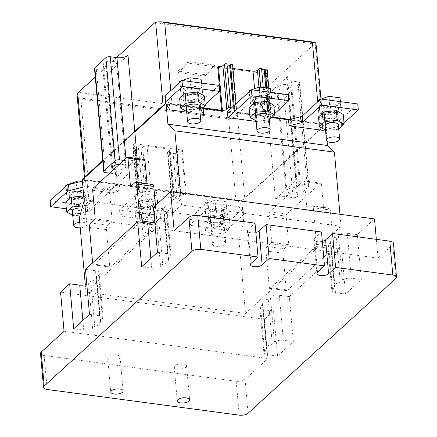 <?xml version="1.0" encoding="UTF-8"?>
<svg xmlns="http://www.w3.org/2000/svg" width="437" height="437" viewBox="0 0 437 437"><rect width="100%" height="100%" fill="white"/><g stroke="black" fill="none" stroke-linecap="round" stroke-linejoin="round"><path stroke-width="0.33" stroke-dasharray="2.19 1.64" d="M119.47 358.329A6.205 2.573 174.9 0 0 120.115 357.04A6.205 2.573 174.9 0 0 115.237 354.97A6.205 2.573 174.9 0 0 108.392 356.849A6.205 2.573 174.9 0 0 107.748 358.143A6.205 2.573 174.9 0 0 112.626 360.208A6.205 2.573 174.9 0 0 119.47 358.329M185.944 367.217A6.205 2.573 174.9 0 0 186.588 365.922A6.205 2.573 174.9 0 0 181.71 363.857A6.205 2.573 174.9 0 0 174.866 365.736A6.205 2.573 174.9 0 0 174.221 367.025A6.205 2.573 174.9 0 0 179.099 369.096A6.205 2.573 174.9 0 0 185.944 367.217M277.544 356.035L267.499 354.697A6.621 2.742 -5.1 0 1 263.844 352.599A6.621 2.742 -5.1 0 1 264.532 351.222L266.717 349.229L262.703 304.212L260.512 306.206A6.621 2.742 174.9 0 0 259.829 307.582A6.621 2.742 174.9 0 0 263.484 309.675L273.529 311.018L277.544 356.035L293.347 341.625L289.327 296.608L341.51 249.014L345.525 294.03L361.328 279.62L357.308 234.598L374.509 218.915M266.717 349.229A9.106 3.775 -5.1 0 1 266.335 348.3A9.106 3.775 -5.1 0 1 267.275 346.404A9.106 3.775 -5.1 0 1 272.267 344.17L274.452 342.171A6.621 2.742 -5.1 0 1 283.302 340.281L293.347 341.625M289.327 296.608L279.287 295.265A6.621 2.742 174.9 0 0 270.437 297.155L268.247 299.148A9.106 3.775 174.9 0 0 263.26 301.383A9.106 3.775 174.9 0 0 262.315 303.278A9.106 3.775 174.9 0 0 262.703 304.212M345.525 294.03L335.479 292.686A6.621 2.742 -5.1 0 1 331.825 290.594A6.621 2.742 -5.1 0 1 332.513 289.218L334.698 287.224L330.683 242.202L328.493 244.196A6.621 2.742 174.9 0 0 327.81 245.578A6.621 2.742 174.9 0 0 331.464 247.67L341.51 249.014M334.698 287.224A9.106 3.775 -5.1 0 1 334.316 286.29A9.106 3.775 -5.1 0 1 335.255 284.394A9.106 3.775 -5.1 0 1 340.248 282.16L342.433 280.166A6.621 2.742 -5.1 0 1 351.282 278.276L361.328 279.62M357.308 234.598L347.268 233.254A6.621 2.742 174.9 0 0 338.418 235.15L336.228 237.144A9.106 3.775 174.9 0 0 331.241 239.378A9.106 3.775 174.9 0 0 330.296 241.273A9.106 3.775 174.9 0 0 330.683 242.202M40.51 353.473A6.621 2.742 174.9 0 0 44.17 355.565L236.204 381.233A6.621 2.742 174.9 0 0 245.053 379.343L267.908 358.498L264.418 319.332L273.529 311.018M376.328 239.334L378.005 258.081L392.776 244.605A6.621 2.742 174.9 0 0 393.464 243.229M317.53 272.284L314.503 238.373A6.205 2.573 174.9 0 0 313.859 239.662A6.205 2.573 174.9 0 0 322.32 241.344M314.503 238.373L321.485 232.003M251.057 263.402L248.03 229.485A6.205 2.573 174.9 0 0 247.386 230.78A6.205 2.573 174.9 0 0 255.842 232.457M248.03 229.485L255.011 223.116M64.053 331.246L267.908 358.498M378.005 258.081L174.145 230.829M157.473 252.368L167.518 253.711A6.621 2.742 -5.1 0 1 171.173 255.803A6.621 2.742 -5.1 0 1 170.485 257.185L168.3 259.179A9.106 3.775 -5.1 0 1 168.687 260.108A9.106 3.775 -5.1 0 1 162.75 264.238L160.565 266.231A6.621 2.742 -5.1 0 1 151.715 268.127L141.67 266.783M154.785 222.258A6.621 2.742 174.9 0 0 156.544 221.215L158.735 219.221A9.106 3.775 174.9 0 0 164.667 215.091A9.106 3.775 174.9 0 0 164.279 214.157L166.47 212.163A6.621 2.742 174.9 0 0 167.153 210.787A6.621 2.742 174.9 0 0 163.498 208.695L153.453 207.351M264.418 319.332L60.557 292.08M86.805 284.269A6.621 2.742 174.9 0 0 88.564 283.22L90.754 281.226A9.106 3.775 174.9 0 0 96.686 277.096A9.106 3.775 174.9 0 0 96.298 276.168L98.489 274.174A6.621 2.742 174.9 0 0 99.172 272.792A6.621 2.742 174.9 0 0 95.517 270.7L85.472 269.356M341.029 226.273L181.492 204.948L85.952 292.096L245.49 313.416L341.029 226.273L339.964 214.294M89.492 314.378L99.538 315.722A6.621 2.742 -5.1 0 1 103.192 317.814A6.621 2.742 -5.1 0 1 102.504 319.19L100.319 321.184A9.106 3.775 -5.1 0 1 100.701 322.118A9.106 3.775 -5.1 0 1 94.769 326.248L92.584 328.242A6.621 2.742 -5.1 0 1 83.735 330.132L73.689 328.788M158.735 219.221L162.75 264.238M164.279 214.157L168.3 259.179M100.319 321.184L96.298 276.168M94.769 326.248L90.754 281.226M272.267 344.17L268.247 299.148M340.248 282.16L336.228 237.144M85.297 284.76L85.952 292.096M181.492 204.948L180.421 192.968M166.093 103.662L166.022 102.87L165.76 103.11M124.365 140.861L102.722 160.603M155.474 205.51L157.036 223.034A1.655 0.721 -82.4 0 1 156.435 225.208L110.577 267.034A1.655 0.721 -82.4 0 1 110.222 267.176A1.655 0.721 -82.4 0 1 109.709 266.204L106.442 229.589A3.31 1.442 97.6 0 1 107.644 225.246L112.2 221.089L109.654 192.58A1.655 0.721 -82.4 0 1 110.255 190.406L144.063 159.576A1.655 0.721 -82.4 0 1 144.418 159.434M147.012 183.715L147.477 188.915L152.032 184.758A3.31 1.442 97.6 0 1 152.737 184.48M327.094 141.326L325.565 124.19L241.781 200.61L243.682 221.92L238.875 239.29L245.49 313.416M311.57 206.084A3.31 1.442 97.6 0 1 312.28 205.805A3.31 1.442 97.6 0 1 313.307 207.744L316.579 244.359A1.655 0.721 97.6 0 1 315.978 246.534L270.115 288.36A1.655 0.721 97.6 0 1 269.766 288.502A1.655 0.721 97.6 0 1 269.247 287.53L265.98 250.914A3.31 1.442 97.6 0 1 267.182 246.572L271.738 242.415L269.192 213.906A1.655 0.721 97.6 0 1 269.793 211.732L303.6 180.896A1.655 0.721 97.6 0 1 303.955 180.76A1.655 0.721 97.6 0 1 304.469 181.726L307.014 210.241L311.57 206.084L328.558 208.356L324.003 212.513L307.014 210.241M79.337 217.965L238.875 239.29M84.144 200.594L243.682 221.92M82.243 179.285L241.781 200.61M166.022 102.87L202.877 107.792M221.564 110.293L272.311 117.072M290.064 119.448L325.565 124.19M147.477 188.915L130.488 186.643M112.2 221.089L95.211 218.822M109.709 266.204L92.72 263.937L92.622 262.839M139.916 222.067A1.655 0.721 97.6 0 1 139.447 222.936L93.589 264.767L110.577 267.034M324.003 212.513L321.457 183.999A1.655 0.721 -82.4 0 0 320.944 183.027A1.655 0.721 -82.4 0 0 320.589 183.169L286.781 214.004A1.655 0.721 -82.4 0 0 286.18 216.173L288.726 244.687L284.17 248.844A3.31 1.442 -82.4 0 0 282.968 253.187L286.235 289.802A1.655 0.721 -82.4 0 0 286.754 290.769A1.655 0.721 -82.4 0 0 287.104 290.632L332.967 248.8A1.655 0.721 -82.4 0 0 333.568 246.632L330.296 210.017A3.31 1.442 -82.4 0 0 329.269 208.072A3.31 1.442 -82.4 0 0 328.558 208.356M288.726 244.687L271.738 242.415M92.72 263.937A1.655 0.721 -82.4 0 0 93.234 264.904A1.655 0.721 -82.4 0 0 93.589 264.767M115.865 64.796A6.621 2.742 174.9 0 0 116.553 63.42A6.621 2.742 174.9 0 0 111.348 61.213A6.621 2.742 174.9 0 0 104.044 63.218A6.621 2.742 174.9 0 0 103.361 64.594A6.621 2.742 174.9 0 0 108.567 66.801A6.621 2.742 174.9 0 0 115.865 64.796M114.019 169.206A6.621 2.742 174.9 0 0 125.064 167.89A6.621 2.742 174.9 0 0 125.752 166.513A6.621 2.742 174.9 0 0 119.367 164.334M290.179 88.099A6.621 2.742 174.9 0 0 290.862 86.717A6.621 2.742 174.9 0 0 285.656 84.516A6.621 2.742 174.9 0 0 278.358 86.515A6.621 2.742 174.9 0 0 277.67 87.897A6.621 2.742 174.9 0 0 282.876 90.098A6.621 2.742 174.9 0 0 290.179 88.099M299.378 191.188A6.621 2.742 174.9 0 0 300.066 189.811A6.621 2.742 174.9 0 0 294.86 187.604A6.621 2.742 174.9 0 0 287.557 189.609A6.621 2.742 174.9 0 0 286.874 190.991A6.621 2.742 174.9 0 0 292.08 193.192A6.621 2.742 174.9 0 0 299.378 191.188M163.138 106.147A6.621 2.742 -5.1 0 1 171.987 104.257L203.156 108.425L169.327 103.902L164.978 96.697A3.31 1.371 174.9 0 1 164.886 96.43M102.777 161.204L134.842 131.958M344.001 123.01L341.554 125.244L341.018 119.241A3.31 1.371 174.9 0 1 339.385 120.006L322.364 124.359L288.54 119.836L319.709 124.004A6.621 2.742 -5.1 0 1 323.364 126.096A6.621 2.742 -5.1 0 1 322.675 127.473L244.775 198.529A6.621 2.742 -5.1 0 1 235.925 200.419L186.293 193.788L185.556 194.46A3.31 1.371 174.9 0 0 181.131 195.405L179.514 196.879A1.322 0.546 -5.1 0 1 178.067 197.278A1.322 0.546 -5.1 0 1 177.012 196.847L176.952 196.388A1.655 0.688 174.9 0 0 176.04 195.874A1.655 0.688 174.9 0 0 174.385 196.044L173.456 196.371A1.322 0.546 -5.1 0 1 172.123 196.503A1.322 0.546 -5.1 0 1 171.402 196.087A1.322 0.546 -5.1 0 1 171.539 195.814L173.156 194.339A3.31 1.371 174.9 0 0 173.5 193.646A3.31 1.371 174.9 0 0 171.67 192.602L150.989 189.838A3.31 1.371 174.9 0 0 146.564 190.783L144.947 192.258A1.322 0.546 -5.1 0 1 143.5 192.657A1.322 0.546 -5.1 0 1 142.446 192.225L142.386 191.767A1.655 0.688 174.9 0 0 141.473 191.253A1.655 0.688 174.9 0 0 139.818 191.422L138.89 191.75A1.322 0.546 -5.1 0 1 137.551 191.887A1.322 0.546 -5.1 0 1 136.836 191.466A1.322 0.546 -5.1 0 1 136.972 191.193L138.589 189.718A3.31 1.371 174.9 0 0 138.933 189.03A3.31 1.371 174.9 0 0 137.103 187.981L137.841 187.309L88.203 180.678A6.621 2.742 -5.1 0 1 84.549 178.586A6.621 2.742 -5.1 0 1 85.237 177.203M230.982 108.376A1.655 0.688 174.9 0 0 233.527 108.638L234.456 108.305A1.322 0.546 -5.1 0 1 235.789 108.174A1.322 0.546 -5.1 0 1 236.51 108.589A1.322 0.546 -5.1 0 1 236.373 108.868L234.756 110.343A3.31 1.371 174.9 0 0 234.412 111.031A3.31 1.371 174.9 0 0 236.242 112.08L256.923 114.844A3.31 1.371 174.9 0 0 261.348 113.899L262.965 112.424A1.322 0.546 -5.1 0 1 264.412 112.019A1.322 0.546 -5.1 0 1 265.461 112.451L265.527 112.915A1.655 0.688 174.9 0 0 266.439 113.423A1.655 0.688 174.9 0 0 268.094 113.254L269.023 112.926A1.322 0.546 -5.1 0 1 270.356 112.795A1.322 0.546 -5.1 0 1 271.077 113.21A1.322 0.546 -5.1 0 1 270.94 113.489L269.323 114.964A3.31 1.371 174.9 0 0 268.979 115.652A3.31 1.371 174.9 0 0 270.809 116.695L270.071 117.367L271.743 117.591M217.724 67.222L266.177 73.7L270.071 117.367M123.676 160.401L126.14 160.734A8.276 3.43 -5.1 0 0 137.103 158.456L115.887 177.81L106.688 74.716L127.997 55.275M116.564 57.591L95.266 77.016M77.141 95.572L78.644 97.773L80.921 99.079L88.203 180.678M186.293 193.788L182.393 150.12L133.94 143.642L137.841 187.309M138.589 189.718L134.689 146.051A3.31 1.371 174.9 0 0 135.033 145.357A3.31 1.371 174.9 0 0 133.209 144.314L137.103 187.981M134.689 146.051L133.072 147.526A1.322 0.546 174.9 0 0 132.935 147.799A1.322 0.546 174.9 0 0 133.656 148.214A1.322 0.546 174.9 0 0 134.995 148.083L138.89 191.75M142.446 192.225L138.491 148.099A1.655 0.688 174.9 0 0 137.579 147.586A1.655 0.688 174.9 0 0 135.918 147.755L134.995 148.083M138.551 148.558A1.322 0.546 174.9 0 0 139.605 148.99A1.322 0.546 174.9 0 0 141.053 148.591L142.67 147.116L146.564 190.783M150.989 189.838L147.094 146.171A3.31 1.371 174.9 0 0 142.67 147.116M147.094 146.171L167.775 148.935L171.67 192.602M173.156 194.339L169.256 150.667A3.31 1.371 174.9 0 0 169.6 149.978A3.31 1.371 174.9 0 0 167.775 148.935M169.256 150.667L167.639 152.142A1.322 0.546 174.9 0 0 167.502 152.42A1.322 0.546 174.9 0 0 168.223 152.835A1.322 0.546 174.9 0 0 169.561 152.704L173.456 196.371M177.012 196.847L173.057 152.721A1.655 0.688 174.9 0 0 172.145 152.207A1.655 0.688 174.9 0 0 170.49 152.376L169.561 152.704M173.118 153.179A1.322 0.546 174.9 0 0 174.172 153.611A1.322 0.546 174.9 0 0 175.619 153.212L177.236 151.737L181.131 195.405M185.556 194.46L181.661 150.787A3.31 1.371 174.9 0 0 177.236 151.737M80.921 99.079L228.644 118.82L231.337 118.181C234.041 117.651 236.029 116.51 237.296 114.745L237.996 113.675L314.427 43.957L315.956 43.083M287.541 76.601L266.226 96.042L275.425 199.135L296.739 179.694L287.541 76.601A8.276 3.43 174.9 0 0 286.677 78.321A8.276 3.43 174.9 0 0 291.25 80.938L297.897 81.828A3.31 1.371 -5.1 0 1 299.727 82.872A3.31 1.371 -5.1 0 1 299.383 83.565L288.36 93.616A3.31 1.371 -5.1 0 1 283.935 94.561L277.287 93.676A8.276 3.43 174.9 0 0 266.226 96.042M269.323 114.964L265.428 71.297A3.31 1.371 174.9 0 0 265.084 71.985A3.31 1.371 174.9 0 0 266.909 73.028L270.809 116.695M265.428 71.297L267.045 69.822A1.322 0.546 174.9 0 0 267.182 69.543M232.932 68.489L232.342 68.407L236.242 112.08M234.756 110.343L230.862 66.675A3.31 1.371 174.9 0 0 230.518 67.364A3.31 1.371 174.9 0 0 232.342 68.407M230.862 66.675L232.479 65.2A1.322 0.546 174.9 0 0 232.615 64.922M266.177 73.7L266.909 73.028M154.889 22.637L314.427 43.957M237.996 113.675L78.458 92.349M188.292 61.683L178.001 71.067L204.592 74.623L214.884 65.239L188.292 61.683L188.423 63.185L215.015 66.741L214.884 65.239M106.688 74.716A8.276 3.43 174.9 0 0 107.546 72.99A8.276 3.43 174.9 0 0 102.974 70.373L96.326 69.488A3.31 1.371 -5.1 0 1 94.501 68.44M102.974 70.373L112.172 173.467A8.276 3.43 -5.1 0 1 116.745 176.084A8.276 3.43 -5.1 0 1 115.887 177.81M112.172 173.467L109.709 173.139M133.94 143.642L133.209 144.314M182.393 150.12L181.661 150.787M275.425 199.135A8.276 3.43 -5.1 0 1 286.486 196.77L277.287 93.676M291.25 80.938L300.448 184.032A8.276 3.43 -5.1 0 1 295.882 181.415A8.276 3.43 -5.1 0 1 296.739 179.694M300.448 184.032L307.096 184.922A3.31 1.371 -5.1 0 1 308.926 185.965A3.31 1.371 -5.1 0 1 308.582 186.654L297.559 196.71A3.31 1.371 -5.1 0 1 293.134 197.655L286.486 196.77M204.592 74.623L204.729 76.125L178.138 72.569L178.001 71.067M178.138 72.569L188.423 63.185M215.015 66.741L204.729 76.125M140.146 209.307A8.276 3.43 -5.1 0 1 149.274 206.799A8.276 3.43 -5.1 0 1 155.78 209.558A8.276 3.43 -5.1 0 1 154.922 211.279A8.276 3.43 -5.1 0 1 145.794 213.786A8.276 3.43 -5.1 0 1 139.288 211.027A8.276 3.43 -5.1 0 1 140.146 209.307M154.387 205.281A8.276 3.43 174.9 0 0 155.244 203.555A8.276 3.43 174.9 0 0 148.738 200.802A8.276 3.43 174.9 0 0 139.611 203.303A8.276 3.43 174.9 0 0 138.753 205.024A8.276 3.43 174.9 0 0 145.259 207.783A8.276 3.43 174.9 0 0 154.387 205.281M143.598 188.079L180.53 193.017L156.495 214.938L119.569 210L143.598 188.079L144.134 194.083L181.065 199.021L157.03 220.942L156.495 214.938M180.53 193.017L181.065 199.021M119.569 210L120.104 216.004L144.134 194.083M157.03 220.942L120.104 216.004M141.091 203.5A6.621 2.742 174.9 0 0 140.403 204.882A6.621 2.742 174.9 0 0 145.608 207.083A6.621 2.742 174.9 0 0 152.906 205.079A6.621 2.742 174.9 0 0 153.595 203.702A6.621 2.742 174.9 0 0 148.389 201.495A6.621 2.742 174.9 0 0 141.091 203.5M155.588 235.095A6.621 2.742 -5.1 0 1 148.285 237.094A6.621 2.742 -5.1 0 1 143.079 234.893A6.621 2.742 -5.1 0 1 143.768 233.516A6.621 2.742 -5.1 0 1 151.065 231.512A6.621 2.742 -5.1 0 1 156.271 233.713A6.621 2.742 -5.1 0 1 155.588 235.095M135.912 202.806L136.677 207.908L147.766 209.389L158.085 205.772L157.32 200.676L146.231 199.19L135.912 202.806L135.175 194.558L135.94 199.654L147.029 201.135L147.766 209.389M136.677 207.908L135.94 199.654M146.231 199.19L145.494 190.942L135.175 194.558M157.32 200.676L156.583 192.422L145.494 190.942M158.085 205.772L156.583 192.422M147.029 201.135L157.347 197.519M142.495 219.259A6.621 2.742 -5.1 0 1 149.798 217.255A6.621 2.742 -5.1 0 1 154.998 219.461A6.621 2.742 -5.1 0 1 154.316 220.838A6.621 2.742 -5.1 0 1 147.012 222.843A6.621 2.742 -5.1 0 1 141.812 220.636A6.621 2.742 -5.1 0 1 142.495 219.259M153.442 211.082A6.621 2.742 174.9 0 0 154.13 209.705A6.621 2.742 174.9 0 0 148.924 207.499A6.621 2.742 174.9 0 0 141.626 209.503A6.621 2.742 174.9 0 0 140.938 210.88A6.621 2.742 174.9 0 0 146.144 213.087A6.621 2.742 174.9 0 0 153.442 211.082M155.25 223.848L160.767 218.817L153.922 215.015L141.561 216.249L136.044 221.28L142.888 225.077L155.25 223.848L154.376 214.092L159.893 209.061L153.048 205.264L153.922 215.015M160.767 218.817L159.893 209.061M142.888 225.077L142.02 215.326L154.376 214.092M136.044 221.28L135.175 211.524L142.02 215.326M141.561 216.249L140.692 206.493L135.175 211.524M153.048 205.264L140.692 206.493M70.718 200.026A8.276 3.43 -5.1 0 1 79.845 197.524A8.276 3.43 -5.1 0 1 86.351 200.277A8.276 3.43 -5.1 0 1 85.488 201.998A8.276 3.43 -5.1 0 1 76.366 204.505A8.276 3.43 -5.1 0 1 69.86 201.747A8.276 3.43 -5.1 0 1 70.718 200.026M84.953 196A8.276 3.43 174.9 0 0 85.81 194.274A8.276 3.43 174.9 0 0 79.31 191.521A8.276 3.43 174.9 0 0 70.182 194.023A8.276 3.43 174.9 0 0 69.325 195.749A8.276 3.43 174.9 0 0 75.83 198.502A8.276 3.43 174.9 0 0 84.953 196M82.407 181.126L85.543 180.323L119.372 184.84L107.294 187.932A3.31 1.371 174.9 0 0 105.661 188.697L87.067 205.658L50.14 200.72M119.372 184.84L119.907 190.843L107.83 193.93A3.31 1.371 174.9 0 0 106.196 194.7L87.602 211.661L87.067 205.658M85.543 180.323L86.078 186.326L119.907 190.843M82.943 187.123L86.078 186.326M87.602 211.661L66.331 208.815M71.663 194.219A6.621 2.742 174.9 0 0 70.974 195.601A6.621 2.742 174.9 0 0 76.18 197.803A6.621 2.742 174.9 0 0 83.478 195.798A6.621 2.742 174.9 0 0 84.166 194.421A6.621 2.742 174.9 0 0 78.96 192.22A6.621 2.742 174.9 0 0 71.663 194.219M79.725 222.318A6.621 2.742 -5.1 0 1 86.843 224.432A6.621 2.742 -5.1 0 1 86.155 225.814A6.621 2.742 -5.1 0 1 80.211 227.781M66.484 193.531L67.249 198.627L78.338 200.108L88.656 196.492L87.892 191.395L76.803 189.915L66.484 193.531L65.845 186.391M67.249 198.627L66.511 190.374L77.6 191.854L78.338 200.108M65.747 185.277L66.511 190.374M76.803 189.915L76.158 182.721M87.892 191.395L87.154 183.141L78.851 182.032M88.656 196.492L87.154 183.141M77.6 191.854L87.919 188.238M82.063 208.105A6.621 2.742 -5.1 0 1 85.57 210.181A6.621 2.742 -5.1 0 1 84.882 211.557A6.621 2.742 -5.1 0 1 77.584 213.562A6.621 2.742 -5.1 0 1 72.378 211.355L70.974 195.601M84.013 201.801A6.621 2.742 174.9 0 0 84.702 200.425A6.621 2.742 174.9 0 0 79.496 198.218A6.621 2.742 174.9 0 0 72.198 200.222A6.621 2.742 174.9 0 0 71.51 201.604A6.621 2.742 174.9 0 0 76.715 203.806A6.621 2.742 174.9 0 0 84.013 201.801M72.739 215.397L73.46 215.796L85.821 214.567L91.333 209.536L84.494 205.734L82.669 205.92M91.333 209.536L90.464 199.78L83.735 196.044M84.057 200.894L84.494 205.734M85.821 214.567L84.947 204.811L90.464 199.78M73.46 215.796L72.591 206.046L84.947 204.811M65.747 202.244L72.591 206.046M209.58 218.587A8.276 3.43 -5.1 0 1 218.702 216.08A8.276 3.43 -5.1 0 1 225.208 218.839A8.276 3.43 -5.1 0 1 224.35 220.559A8.276 3.43 -5.1 0 1 215.222 223.067A8.276 3.43 -5.1 0 1 208.717 220.308A8.276 3.43 -5.1 0 1 209.58 218.587M223.815 214.556A8.276 3.43 174.9 0 0 224.673 212.835A8.276 3.43 174.9 0 0 218.167 210.077A8.276 3.43 174.9 0 0 209.039 212.584A8.276 3.43 174.9 0 0 208.181 214.305A8.276 3.43 174.9 0 0 214.687 217.063A8.276 3.43 174.9 0 0 223.815 214.556M243.021 208.247A3.31 1.371 174.9 0 1 242.682 208.935L225.929 224.219L188.997 219.281L207.591 202.32A3.31 1.371 174.9 0 0 207.93 201.632A3.31 1.371 174.9 0 0 207.843 201.37L204.756 196.257L238.586 200.774L242.934 207.985A3.31 1.371 174.9 0 1 243.021 208.247L243.556 214.25A3.31 1.371 -5.1 0 1 243.218 214.938L226.464 230.223L189.532 225.284L208.127 208.323A3.31 1.371 174.9 0 0 208.465 207.635A3.31 1.371 174.9 0 0 208.378 207.373L205.292 202.26L239.121 206.777L243.469 213.983A3.31 1.371 -5.1 0 1 243.556 214.25M188.997 219.281L189.532 225.284M225.929 224.219L226.464 230.223M238.586 200.774L239.121 206.777M204.756 196.257L205.292 202.26M210.519 212.781A6.621 2.742 174.9 0 0 209.831 214.157A6.621 2.742 174.9 0 0 215.037 216.364A6.621 2.742 174.9 0 0 222.335 214.359A6.621 2.742 174.9 0 0 223.023 212.983A6.621 2.742 174.9 0 0 217.817 210.776A6.621 2.742 174.9 0 0 210.519 212.781M225.017 244.376A6.621 2.742 -5.1 0 1 217.713 246.375A6.621 2.742 -5.1 0 1 212.513 244.174A6.621 2.742 -5.1 0 1 213.196 242.792A6.621 2.742 -5.1 0 1 220.499 240.792A6.621 2.742 -5.1 0 1 225.7 242.994A6.621 2.742 -5.1 0 1 225.017 244.376M205.341 212.087L206.106 217.189L217.194 218.669L227.513 215.053L226.748 209.957L215.66 208.471L205.341 212.087L204.603 203.833L205.368 208.935L216.457 210.416L217.194 218.669M206.106 217.189L205.368 208.935M215.66 208.471L214.922 200.217L204.603 203.833M226.748 209.957L226.011 201.703L214.922 200.217M227.513 215.053L226.011 201.703M216.457 210.416L226.781 206.799M211.923 228.54A6.621 2.742 -5.1 0 1 219.227 226.535A6.621 2.742 -5.1 0 1 224.427 228.737A6.621 2.742 -5.1 0 1 223.744 230.119A6.621 2.742 -5.1 0 1 216.441 232.123A6.621 2.742 -5.1 0 1 211.24 229.917A6.621 2.742 -5.1 0 1 211.923 228.54M222.87 220.363A6.621 2.742 174.9 0 0 223.558 218.986A6.621 2.742 174.9 0 0 218.353 216.779A6.621 2.742 174.9 0 0 211.055 218.784A6.621 2.742 174.9 0 0 210.366 220.161A6.621 2.742 174.9 0 0 215.572 222.367A6.621 2.742 174.9 0 0 222.87 220.363M224.678 233.129L230.195 228.098L223.351 224.296L210.989 225.53L205.472 230.561L212.316 234.358L224.678 233.129L223.81 223.373L229.321 218.342L222.482 214.54L223.351 224.296M230.195 228.098L229.321 218.342M212.316 234.358L211.448 224.607L223.81 223.373M205.472 230.561L204.603 220.805L211.448 224.607M210.989 225.53L210.121 215.774L204.603 220.805M222.482 214.54L210.121 215.774M268.296 101.373A8.276 3.43 174.9 0 0 269.159 99.652A8.276 3.43 174.9 0 0 262.653 96.894A8.276 3.43 174.9 0 0 253.526 99.401A8.276 3.43 174.9 0 0 252.668 101.122A8.276 3.43 174.9 0 0 259.174 103.88A8.276 3.43 174.9 0 0 268.296 101.373M254.061 105.404A8.276 3.43 -5.1 0 1 263.189 102.897A8.276 3.43 -5.1 0 1 269.695 105.656A8.276 3.43 -5.1 0 1 268.837 107.376A8.276 3.43 -5.1 0 1 259.709 109.884A8.276 3.43 -5.1 0 1 253.203 107.125A8.276 3.43 -5.1 0 1 254.061 105.404M256.142 121.437L264.849 122.6L274.573 113.729M264.849 122.6L264.314 116.597L288.344 94.676M227.382 111.664L264.314 116.597M255.006 99.598A6.621 2.742 174.9 0 0 254.318 100.974A6.621 2.742 174.9 0 0 259.523 103.181A6.621 2.742 174.9 0 0 266.821 101.176A6.621 2.742 174.9 0 0 267.51 99.8A6.621 2.742 174.9 0 0 262.304 97.593A6.621 2.742 174.9 0 0 255.006 99.598M249.827 98.904L250.592 104.006L261.681 105.486L272 101.87L271.235 96.774L260.146 95.288L249.827 98.904L249.188 91.77M250.592 104.006L249.855 95.752L260.944 97.233L261.681 105.486M249.09 90.65L249.855 95.752M260.146 95.288L259.753 90.858M251.614 89.771L251.242 89.896M271.235 96.774L270.836 92.338M272 101.87L271.077 92.371M260.944 97.233L271.262 93.616M255.541 105.601A6.621 2.742 -5.1 0 1 262.839 103.596A6.621 2.742 -5.1 0 1 268.045 105.803A6.621 2.742 -5.1 0 1 267.357 107.18A6.621 2.742 -5.1 0 1 260.059 109.184A6.621 2.742 -5.1 0 1 254.853 106.978A6.621 2.742 -5.1 0 1 255.541 105.601M249.09 107.622L255.935 111.424L268.291 110.19L273.808 105.159M269.296 119.825L268.291 110.19M269.165 119.946L256.803 121.175L255.935 111.424M256.803 121.175L256.082 120.776M268.225 116.936A6.621 2.742 -5.1 0 1 260.927 118.94A6.621 2.742 -5.1 0 1 255.721 116.734L254.318 100.974M184.097 90.12A8.276 3.43 -5.1 0 1 193.22 87.619A8.276 3.43 -5.1 0 1 199.725 90.372A8.276 3.43 -5.1 0 1 198.868 92.098A8.276 3.43 -5.1 0 1 189.745 94.6A8.276 3.43 -5.1 0 1 183.24 91.841A8.276 3.43 -5.1 0 1 184.097 90.12M184.632 96.124A8.276 3.43 -5.1 0 1 193.755 93.616A8.276 3.43 -5.1 0 1 200.261 96.375A8.276 3.43 -5.1 0 1 199.403 98.096A8.276 3.43 -5.1 0 1 190.281 100.603A8.276 3.43 -5.1 0 1 183.775 97.844A8.276 3.43 -5.1 0 1 184.632 96.124M205.144 104.448L200.856 108.36L200.321 102.356L218.915 85.395M200.321 102.356A3.31 1.371 174.9 0 0 199.977 103.045A3.31 1.371 174.9 0 0 200.07 103.312L200.823 109.671M202.812 107.857L200.07 103.312M200.168 113.953L186.714 112.156M169.862 109.906L169.327 103.902M200.605 109.316A3.31 1.371 -5.1 0 1 200.512 109.048A3.31 1.371 -5.1 0 1 200.856 108.36M185.572 90.317A6.621 2.742 174.9 0 0 184.889 91.699A6.621 2.742 174.9 0 0 190.095 93.9A6.621 2.742 174.9 0 0 197.393 91.896A6.621 2.742 174.9 0 0 198.081 90.519A6.621 2.742 174.9 0 0 192.875 88.312A6.621 2.742 174.9 0 0 185.572 90.317M180.394 89.623L181.164 94.725L192.247 96.206L202.571 92.589L201.807 87.493L190.718 86.007L180.394 89.623L179.76 82.489M181.164 94.725L180.426 86.471L191.515 87.952L192.247 96.206M179.662 81.375L180.426 86.471M190.718 86.007L190.319 81.577M182.185 80.49L181.814 80.616M201.807 87.493L201.408 83.057M202.571 92.589L201.648 83.09M191.515 87.952L201.834 84.336M186.107 96.32A6.621 2.742 -5.1 0 1 193.411 94.316A6.621 2.742 -5.1 0 1 198.617 96.522A6.621 2.742 -5.1 0 1 197.928 97.899A6.621 2.742 -5.1 0 1 190.63 99.904A6.621 2.742 -5.1 0 1 185.425 97.697A6.621 2.742 -5.1 0 1 186.107 96.32M179.662 98.341L186.501 102.143L198.862 100.909L204.379 95.878M199.867 110.545L198.862 100.909M199.731 110.665L187.375 111.894L186.501 102.143M187.375 111.894L186.654 111.495M198.797 107.655A6.621 2.742 -5.1 0 1 191.499 109.66A6.621 2.742 -5.1 0 1 186.293 107.453L184.889 91.699M322.954 108.682A8.276 3.43 -5.1 0 1 332.082 106.175A8.276 3.43 -5.1 0 1 338.588 108.933A8.276 3.43 -5.1 0 1 337.73 110.654A8.276 3.43 -5.1 0 1 328.602 113.161A8.276 3.43 -5.1 0 1 322.096 110.403A8.276 3.43 -5.1 0 1 322.954 108.682M323.489 114.685A8.276 3.43 -5.1 0 1 332.617 112.178A8.276 3.43 -5.1 0 1 339.123 114.936A8.276 3.43 -5.1 0 1 338.265 116.657A8.276 3.43 -5.1 0 1 329.137 119.164A8.276 3.43 -5.1 0 1 322.632 116.406A8.276 3.43 -5.1 0 1 323.489 114.685M341.018 119.241L357.772 103.957M322.364 124.359L322.905 130.363M339.385 120.006L339.92 126.009L325.062 129.805M339.92 126.009A3.31 1.371 174.9 0 0 341.554 125.244M324.434 108.879A6.621 2.742 174.9 0 0 323.746 110.255A6.621 2.742 174.9 0 0 328.952 112.462A6.621 2.742 174.9 0 0 336.25 110.457A6.621 2.742 174.9 0 0 336.938 109.081A6.621 2.742 174.9 0 0 331.732 106.874A6.621 2.742 174.9 0 0 324.434 108.879M319.256 108.185L320.021 113.287L331.109 114.767L341.428 111.151L340.663 106.054L329.574 104.569L319.256 108.185L318.617 101.051M320.021 113.287L319.283 105.033L330.372 106.513L331.109 114.767M318.518 99.931L319.283 105.033M329.574 104.569L329.181 100.139M321.042 99.046L320.671 99.177M340.663 106.054L340.265 101.619M341.428 111.151L340.505 101.652M330.372 106.513L340.691 102.897M324.97 114.882A6.621 2.742 -5.1 0 1 332.267 112.877A6.621 2.742 -5.1 0 1 337.473 115.084A6.621 2.742 -5.1 0 1 336.785 116.46A6.621 2.742 -5.1 0 1 329.487 118.465A6.621 2.742 -5.1 0 1 324.281 116.258A6.621 2.742 -5.1 0 1 324.97 114.882M318.518 116.903L325.363 120.699L337.719 119.47L343.236 114.439M338.724 129.101L337.719 119.47M338.593 129.226L326.231 130.455L325.363 120.699M326.231 130.455L325.516 130.057M337.659 126.217A6.621 2.742 -5.1 0 1 330.356 128.216A6.621 2.742 -5.1 0 1 325.155 126.014L323.746 110.255M44.17 355.565L47.196 389.482M236.204 381.233L239.23 415.15M245.053 379.343L248.079 413.26M392.776 244.605L395.802 278.522M167.518 253.711L163.498 208.695M82.866 320.419L83.735 330.132M99.538 315.722L95.517 270.7M150.847 258.409L151.715 268.127M335.479 292.686L331.464 247.67M279.287 295.265L283.302 340.281M267.499 354.697L263.484 309.675M347.268 233.254L351.282 278.276M156.544 221.215L160.565 266.231M166.47 212.163L170.485 257.185M102.504 319.19L98.489 274.174M92.584 328.242L88.564 283.22M264.532 351.222L260.512 306.206M274.452 342.171L270.437 297.155M332.513 289.218L328.493 244.196M342.433 280.166L338.418 235.15M153.808 222.602L157.036 223.034M152.032 184.758L135.044 182.491M110.255 190.406L93.267 188.139M127.074 157.304L144.063 159.576M92.666 190.308L109.654 192.58M107.644 225.246L90.656 222.979M106.442 229.589L89.454 227.322M156.435 225.208L139.447 222.936M316.579 244.359L333.568 246.632M330.296 210.017L313.307 207.744M321.457 183.999L304.469 181.726M303.6 180.896L320.589 183.169M286.781 214.004L269.793 211.732M269.192 213.906L286.18 216.173M284.17 248.844L267.182 246.572M282.968 253.187L265.98 250.914M286.235 289.802L269.247 287.53M270.115 288.36L287.104 290.632M332.967 248.8L315.978 246.534M170.774 90.688L171.987 104.257M319.709 124.004L317.732 101.859M228.644 118.82L235.925 200.419M133.072 147.526L136.972 191.193M142.386 191.767L138.491 148.099M135.918 147.755L139.818 191.422M141.053 148.591L144.947 192.258M167.639 152.142L171.539 195.814M176.952 196.388L173.057 152.721M170.49 152.376L174.385 196.044M175.619 153.212L179.514 196.879M237.296 114.745L244.775 198.529M315.197 43.689L322.675 127.473M267.045 69.822L270.94 113.489M266.799 88.023L269.023 112.926M265.527 112.915L263.26 87.553M265.827 87.897L268.094 113.254M260.714 87.209L262.965 112.424M265.461 112.451L263.238 87.547M258.961 87.192L261.348 113.899M256.923 114.844L254.591 88.722M232.479 65.2L236.373 108.868M234.199 105.443L234.456 108.305M233.314 106.251L233.527 108.638M314.574 42.258L313.984 42.181M162.772 21.97L161.881 21.85M126.14 160.734L125.927 158.352M78.644 97.773L231.337 118.181M96.326 69.488L105.525 172.582M283.935 94.561L293.134 197.655M288.36 93.616L297.559 196.71M299.383 83.565L308.582 186.654M297.897 81.828L307.096 184.922M105.661 188.697L106.196 194.7M107.83 193.93L107.294 187.932M208.127 208.323L207.591 202.32M242.682 208.935L243.218 214.938M243.469 213.983L242.934 207.985M207.843 201.37L208.378 207.373M165.514 102.7L164.978 96.697M120.115 357.04L123.141 390.951M186.588 365.922L189.614 399.839M262.315 303.278L266.335 348.3M330.296 241.273L334.316 286.29M107.748 358.143L110.774 392.055M174.221 367.025L177.247 400.942M313.859 239.662L316.885 273.578M247.386 230.78L250.412 264.691M164.667 215.091L168.687 260.108M167.153 210.787L171.173 255.803M99.172 272.792L103.192 317.814M96.686 277.096L100.701 322.118M259.829 307.582L263.844 352.599M327.81 245.578L331.825 290.594M329.269 208.072L312.28 205.805M93.234 264.904L110.222 267.176M320.944 183.027L303.955 180.76M286.754 290.769L269.766 288.502M125.752 166.513L116.553 63.42M300.066 189.811L290.862 86.717M84.549 178.586L84.434 177.285M138.933 189.03L135.033 145.357M136.836 191.466L132.935 147.799M173.5 193.646L169.6 149.978M171.402 196.087L167.502 152.42M323.364 126.096L320.949 99.035M268.979 115.652L265.084 71.985M271.077 113.21L268.853 88.301M234.412 111.031L230.518 67.364M236.51 108.589L236.078 103.733M116.745 176.084L107.546 72.99M295.882 181.415L286.677 78.321M112.56 167.688L103.361 64.594M286.874 190.991L277.67 87.897M308.926 185.965L299.727 82.872M155.244 203.555L155.78 209.558M138.753 205.024L139.288 211.027M140.403 204.882L143.079 234.893M153.595 203.702L156.271 233.713M154.13 209.705L154.998 219.461M140.938 210.88L141.812 220.636M85.81 194.274L86.351 200.277M69.325 195.749L69.86 201.747M84.166 194.421L86.843 224.432M84.702 200.425L85.57 210.181M71.51 201.604L72.378 211.355M224.673 212.835L225.208 218.839M208.181 214.305L208.717 220.308M207.93 201.632L208.465 207.635M209.831 214.157L212.513 244.174M223.023 212.983L225.7 242.994M223.558 218.986L224.427 228.737M210.366 220.161L211.24 229.917M269.695 105.656L269.159 99.652M253.203 107.125L252.668 101.122M267.51 99.8L268.045 105.803M254.853 106.978L255.721 116.734M200.261 96.375L199.725 90.372M183.775 97.844L183.24 91.841M200.512 109.048L199.977 103.045M198.081 90.519L198.617 96.522M185.425 97.697L186.293 107.453M339.123 114.936L338.588 108.933M322.632 116.406L322.096 110.403M336.938 109.081L337.473 115.084M324.281 116.258L325.155 126.014"/><path stroke-width="0.66" d="M122.497 392.246A6.205 2.573 174.9 0 0 123.141 390.951A6.205 2.573 174.9 0 0 118.263 388.886A6.205 2.573 174.9 0 0 111.419 390.765A6.205 2.573 174.9 0 0 110.774 392.055A6.205 2.573 174.9 0 0 115.652 394.125A6.205 2.573 174.9 0 0 122.497 392.246M188.97 401.133A6.205 2.573 174.9 0 0 189.614 399.839A6.205 2.573 174.9 0 0 184.736 397.774A6.205 2.573 174.9 0 0 177.892 399.647A6.205 2.573 174.9 0 0 177.247 400.942A6.205 2.573 174.9 0 0 182.131 403.007A6.205 2.573 174.9 0 0 188.97 401.133M44.224 386.008L191.947 251.27A6.621 2.742 -5.1 0 1 200.796 249.38L258.038 257.032L251.057 263.402A6.205 2.573 174.9 0 0 250.412 264.691A6.205 2.573 174.9 0 0 255.29 266.761A6.205 2.573 174.9 0 0 262.134 264.882L269.116 258.513L324.511 265.915L317.53 272.284A6.205 2.573 174.9 0 0 316.885 273.578A6.205 2.573 174.9 0 0 321.763 275.643A6.205 2.573 174.9 0 0 328.608 273.764L335.589 267.4L392.83 275.048A6.621 2.742 -5.1 0 1 396.49 277.14A6.621 2.742 -5.1 0 1 395.802 278.522L248.079 413.26A6.621 2.742 -5.1 0 1 239.23 415.15L47.196 389.482A6.621 2.742 -5.1 0 1 43.536 387.39A6.621 2.742 -5.1 0 1 44.224 386.008L41.198 352.096A6.621 2.742 174.9 0 0 40.51 353.473L43.536 387.39M258.038 257.032L255.011 223.116L197.77 215.468A6.621 2.742 174.9 0 0 188.921 217.358L174.145 230.829L170.654 191.663L153.453 207.351L157.473 252.368L141.67 266.783L137.655 221.761L85.472 269.356L89.492 314.378L73.689 328.788L69.674 283.771L60.557 292.08L64.053 331.246L41.198 352.096M170.654 191.663L374.509 218.915L376.328 239.334M396.49 277.14L393.464 243.229A6.621 2.742 174.9 0 0 389.804 241.137L332.562 233.484L335.589 267.4M332.562 233.484L325.581 239.853L328.608 273.764M322.32 241.344A6.205 2.573 174.9 0 0 325.581 239.853M269.116 258.513L266.089 224.596L321.485 232.003L324.511 265.915M266.089 224.596L259.108 230.965L262.134 264.882M255.842 232.457A6.205 2.573 174.9 0 0 259.108 230.965M69.674 283.771L79.72 285.11A6.621 2.742 174.9 0 0 86.805 284.269M137.655 221.761L147.701 223.105A6.621 2.742 174.9 0 0 154.785 222.258M102.722 160.603L82.243 179.285L84.144 200.594L79.337 217.965L85.297 284.76M180.421 192.968L174.876 130.821L167.923 124.179L166.093 103.662M165.76 103.11L124.365 140.861M127.943 158.134A1.655 0.721 -82.4 0 0 127.429 157.162L144.418 159.434A1.655 0.721 -82.4 0 1 144.931 160.406L127.943 158.134L130.488 186.643L135.044 182.491A3.31 1.442 97.6 0 1 135.749 182.207L152.737 184.48A3.31 1.442 97.6 0 1 153.769 186.419L155.474 205.51M144.931 160.406L147.012 183.715M339.964 214.294L334.414 152.142L174.876 130.821M334.414 152.142L327.466 145.499L327.094 141.326M202.877 107.792L221.564 110.293M272.311 117.072L290.064 119.448M167.923 124.179L327.466 145.499M135.749 182.207A3.31 1.442 97.6 0 1 136.781 184.152L140.048 220.767A1.655 0.721 97.6 0 1 139.916 222.067M92.622 262.839L89.454 227.322A3.31 1.442 97.6 0 1 90.656 222.979L95.211 218.822L92.666 190.308A1.655 0.721 -82.4 0 1 93.267 188.139L127.074 157.304A1.655 0.721 -82.4 0 1 127.429 157.162M119.367 164.334A6.621 2.742 174.9 0 0 113.249 166.311A6.621 2.742 174.9 0 0 112.56 167.688A6.621 2.742 174.9 0 0 114.019 169.206M109.709 173.139L105.525 172.582A3.31 1.371 -5.1 0 1 103.7 171.533L94.501 68.44A3.31 1.371 -5.1 0 1 94.84 67.751L105.863 57.695A3.31 1.371 -5.1 0 1 110.288 56.75L116.936 57.64A8.276 3.43 174.9 0 0 127.997 55.275L134.842 131.958L163.138 106.147L155.659 22.363L154.889 22.637L116.564 57.591M95.266 77.016L78.458 92.349L77.759 93.42L85.237 177.203L102.777 161.204M271.743 117.591L288.54 119.836L300.612 116.75A3.31 1.371 174.9 0 0 302.251 115.98L302.786 121.983L321.381 105.022L320.845 99.024L302.251 115.98M200.823 109.671L203.691 114.428L203.156 108.425L221.619 110.894L222.357 110.222A3.31 1.371 174.9 0 0 226.781 109.277L228.398 107.802A1.322 0.546 -5.1 0 1 229.846 107.398A1.322 0.546 -5.1 0 1 230.894 107.83L230.96 108.294A1.655 0.688 174.9 0 0 230.982 108.376M221.619 110.894L217.724 67.222L218.456 66.555A3.31 1.371 174.9 0 0 222.881 65.61L226.781 109.277M320.949 99.035L315.956 43.083L314.574 42.258L312.422 42.405L164.705 22.658L161.881 21.85C159.123 21.763 157.047 21.937 155.659 22.363M162.313 21.888L161.881 21.85M137.202 158.369L137.103 158.456A8.276 3.43 -5.1 0 0 137.202 158.369L134.842 131.958M77.759 93.42L77.141 95.572L84.434 177.285M314.574 42.258L314.301 42.203M268.853 88.301L267.182 69.543A1.322 0.546 174.9 0 0 266.461 69.128A1.322 0.546 174.9 0 0 265.122 69.259L266.799 88.023M263.238 87.547L261.626 69.243A1.655 0.688 174.9 0 0 262.539 69.756A1.655 0.688 174.9 0 0 264.194 69.587L265.122 69.259M261.566 68.784A1.322 0.546 174.9 0 0 260.512 68.352A1.322 0.546 174.9 0 0 259.065 68.751L257.448 70.226L258.961 87.192M254.591 88.722L253.023 71.171A3.31 1.371 174.9 0 0 257.448 70.226M253.023 71.171L232.932 68.489M236.078 103.733L232.615 64.922A1.322 0.546 174.9 0 0 231.894 64.507A1.322 0.546 174.9 0 0 230.556 64.638L234.199 105.443M230.894 107.83L227.06 64.627A1.655 0.688 174.9 0 0 227.972 65.135A1.655 0.688 174.9 0 0 229.627 64.966L230.556 64.638M227 64.163A1.322 0.546 174.9 0 0 225.945 63.731A1.322 0.546 174.9 0 0 224.498 64.135L222.881 65.61M222.357 110.222L218.456 66.555M103.7 171.533A3.31 1.371 -5.1 0 1 104.044 170.845L115.068 160.789A3.31 1.371 -5.1 0 1 119.492 159.844L123.676 160.401M66.331 208.815L50.676 206.723L50.14 200.72L66.888 185.441A3.31 1.371 174.9 0 1 68.527 184.671L82.407 181.126M50.676 206.723L67.429 191.444A3.31 1.371 -5.1 0 1 69.062 190.674L82.943 187.123M80.211 227.781A6.621 2.742 -5.1 0 1 73.651 225.612A6.621 2.742 -5.1 0 1 74.339 224.236A6.621 2.742 -5.1 0 1 79.725 222.318M65.845 186.391L65.747 185.277L76.065 181.661L76.158 182.721M78.851 182.032L76.065 181.661M73.651 225.612L72.378 211.355A6.621 2.742 -5.1 0 1 73.066 209.978A6.621 2.742 -5.1 0 1 82.063 208.105M82.669 205.92L72.132 206.969L66.615 212L72.739 215.397M83.735 196.044L84.057 200.894M66.615 212L65.747 202.244L71.258 197.213L72.132 206.969M83.62 195.984L71.258 197.213M274.573 113.729L288.879 100.679L251.947 95.747L227.917 117.662L256.142 121.437M251.947 95.747L251.412 89.743L288.344 94.676L288.879 100.679M227.917 117.662L227.382 111.664L251.412 89.743M269.498 131.193A6.621 2.742 -5.1 0 1 262.2 133.192A6.621 2.742 -5.1 0 1 256.994 130.991A6.621 2.742 -5.1 0 1 257.683 129.609A6.621 2.742 -5.1 0 1 264.98 127.609A6.621 2.742 -5.1 0 1 270.186 129.811A6.621 2.742 -5.1 0 1 269.498 131.193M249.188 91.77L249.09 90.65L251.242 89.896M259.753 90.858L259.409 87.034L251.614 89.771M270.836 92.338L270.498 88.52L259.409 87.034M271.077 92.371L270.498 88.52M256.994 130.991L255.721 116.734A6.621 2.742 -5.1 0 1 256.41 115.357A6.621 2.742 -5.1 0 1 263.708 113.352A6.621 2.742 -5.1 0 1 268.913 115.554A6.621 2.742 -5.1 0 1 268.225 116.936M255.476 112.347L267.837 111.113L274.676 114.915L273.808 105.159L266.963 101.357L254.602 102.591L249.09 107.622L249.959 117.378L255.476 112.347L254.602 102.591M267.837 111.113L266.963 101.357M274.676 114.915L269.296 119.825M256.082 120.776L249.959 117.378M165.23 95.741L165.765 101.745L182.519 86.466L219.45 91.399L218.915 85.395L181.983 80.463L165.23 95.741A3.31 1.371 174.9 0 0 164.886 96.43L165.421 102.433A3.31 1.371 174.9 0 0 165.514 102.7L169.862 109.906L186.714 112.156M203.156 108.425L202.812 107.857M182.519 86.466L181.983 80.463M219.45 91.399L205.144 104.448M203.691 114.428L200.168 113.953M165.765 101.745A3.31 1.371 174.9 0 0 165.421 102.433M200.07 121.912A6.621 2.742 -5.1 0 1 192.772 123.911A6.621 2.742 -5.1 0 1 187.566 121.71A6.621 2.742 -5.1 0 1 188.254 120.333A6.621 2.742 -5.1 0 1 195.552 118.329A6.621 2.742 -5.1 0 1 200.758 120.53A6.621 2.742 -5.1 0 1 200.07 121.912M179.76 82.489L179.662 81.375L181.814 80.616M190.319 81.577L189.98 77.759L182.185 80.49M201.408 83.057L201.069 79.239L189.98 77.759M201.648 83.09L201.069 79.239M187.566 121.71L186.293 107.453A6.621 2.742 -5.1 0 1 186.981 106.076A6.621 2.742 -5.1 0 1 194.279 104.072A6.621 2.742 -5.1 0 1 199.485 106.278A6.621 2.742 -5.1 0 1 198.797 107.655M186.047 103.066L198.403 101.832L205.248 105.634L204.379 95.878L197.535 92.081L185.173 93.31L179.662 98.341L180.53 108.097L186.047 103.066L185.173 93.31M198.403 101.832L197.535 92.081M205.248 105.634L199.867 110.545M186.654 111.495L180.53 108.097M321.381 105.022L358.307 109.96L357.772 103.957L320.845 99.024M325.062 129.805L322.905 130.363L289.076 125.84L288.54 119.836M289.076 125.84L301.148 122.753L300.612 116.75M358.307 109.96L344.001 123.01M302.786 121.983A3.31 1.371 -5.1 0 1 301.148 122.753M338.932 140.468A6.621 2.742 -5.1 0 1 331.628 142.473A6.621 2.742 -5.1 0 1 326.423 140.272A6.621 2.742 -5.1 0 1 327.111 138.89A6.621 2.742 -5.1 0 1 334.409 136.885A6.621 2.742 -5.1 0 1 339.615 139.092A6.621 2.742 -5.1 0 1 338.932 140.468M318.617 101.051L318.518 99.931L320.671 99.177M329.181 100.139L328.837 96.315L321.042 99.046M340.265 101.619L339.926 97.801L328.837 96.315M340.505 101.652L339.926 97.801M326.423 140.272L325.155 126.014A6.621 2.742 -5.1 0 1 325.838 124.632A6.621 2.742 -5.1 0 1 333.141 122.633A6.621 2.742 -5.1 0 1 338.342 124.835A6.621 2.742 -5.1 0 1 337.659 126.217M324.904 121.628L337.266 120.394L344.11 124.19L343.236 114.439L336.392 110.637L324.036 111.872L318.518 116.903L319.387 126.659L324.904 121.628L324.036 111.872M337.266 120.394L336.392 110.637M344.11 124.19L338.724 129.101M325.516 130.057L319.387 126.659M200.796 249.38L197.77 215.468M188.921 217.358L191.947 251.27M389.804 241.137L392.83 275.048M79.72 285.11L82.866 320.419M147.701 223.105L150.847 258.409M153.769 186.419L136.781 184.152M140.048 220.767L153.808 222.602M164.705 22.658L170.774 90.688M317.732 101.859L312.422 42.405M263.26 87.553L261.626 69.243M264.194 69.587L265.827 87.897M259.065 68.751L260.714 87.209M230.96 108.294L227.06 64.627M229.627 64.966L233.314 106.251M224.498 64.135L228.398 107.802M313.984 42.181L162.772 21.97M125.927 158.352L116.936 57.64M110.288 56.75L119.492 159.844M94.84 67.751L104.044 170.845M115.068 160.789L105.863 57.695M68.527 184.671L69.062 190.674M67.429 191.444L66.888 185.441M314.241 42.198L162.389 21.899M268.913 115.554L270.186 129.811M199.485 106.278L200.758 120.53M338.342 124.835L339.615 139.092"/></g></svg>
